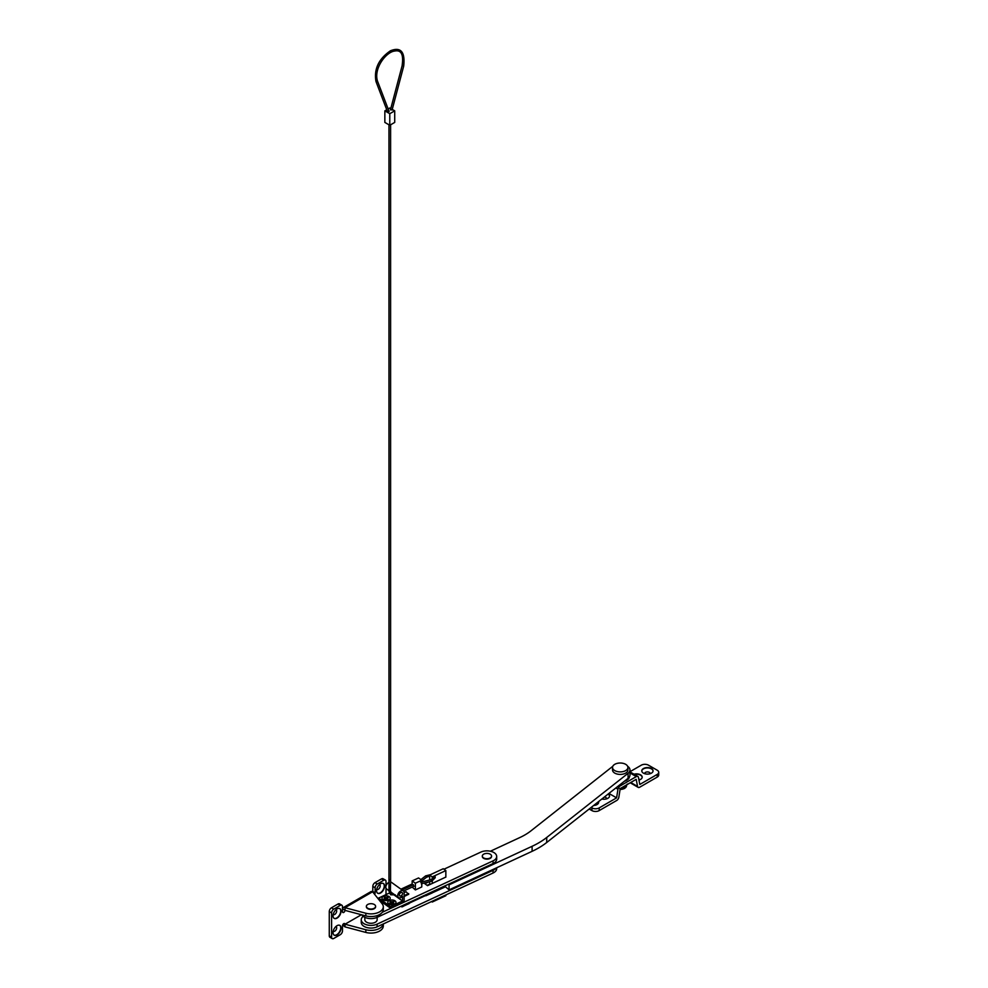 <?xml version="1.0" encoding="UTF-8"?>
<svg xmlns="http://www.w3.org/2000/svg" width="988" height="988" viewBox="0 0 988 988"><rect width="100%" height="100%" fill="white"/><g stroke="black" fill="none" stroke-linecap="round" stroke-linejoin="round"><path stroke-width="1.48" d="M627.664 766.342A9.744 5.632 180 0 1 627.825 766.441A9.744 5.632 180 0 1 629.974 769.973L629.974 775A9.744 5.632 180 0 1 628.084 778.322L546.722 842.492A81.053 46.794 180 0 1 532.1 851.323L449.058 889.867L444.625 886.026M629.974 769.973A9.744 5.632 180 0 1 628.084 773.295L546.722 837.466A81.053 46.794 180 0 1 532.1 846.296L449.058 884.84L448.317 884.309M490.394 851.224L519.886 837.528A61.565 35.543 0 0 0 531.001 830.822L612.362 766.639A9.744 5.632 180 0 1 612.77 766.342M449.058 889.867L449.058 884.84M363.214 916.37A9.744 5.632 0 0 0 361.25 919.766A9.744 5.632 0 0 0 366.783 924.842A9.744 5.632 0 0 0 377.095 924.15L493.049 870.342A9.744 5.632 0 0 0 495.939 868.119M402.943 906.416L408.699 903.736M427.421 895.054L445.057 886.989M361.25 919.766L361.25 922.446A9.744 5.632 0 0 0 366.783 927.522A9.744 5.632 0 0 0 377.095 926.83L493.049 873.022A9.744 5.632 0 0 0 496.68 868.625L496.68 867.773M382.307 912.27L493.049 860.869A9.744 5.632 0 0 0 496.68 856.485A9.744 5.632 0 0 0 494.531 852.953A9.744 5.632 0 0 0 480.835 852.101L443.945 869.218M428.607 876.344L426.297 877.406M412.169 883.964L400.943 889.175M404.129 896.511L408.661 894.239M428.767 881.889L424.815 883.717L427.52 885.656L445.847 877.072M361.793 914.839A9.744 5.632 0 0 0 377.095 917.37L493.049 863.549A9.744 5.632 0 0 0 496.68 859.165L496.68 856.485M429.681 884.149L427.088 885.347M364.831 917.346L364.831 919.729A6.15 3.557 0 0 0 369.981 923.224A6.15 3.557 0 0 0 376.811 920.878A6.15 3.557 0 0 0 377.144 919.729L377.144 917.346M341.033 911.22A5.644 3.26 120 0 0 339.86 908.639A5.644 3.26 120 0 0 335.512 910.146A5.644 3.26 120 0 0 333.042 915.827A5.644 3.26 120 0 0 334.216 918.408A5.644 3.26 120 0 0 338.563 916.901A5.644 3.26 120 0 0 341.033 911.22M334.08 918.321A5.644 3.26 120 0 0 338.365 916.629A5.644 3.26 120 0 0 340.736 911.06A5.644 3.26 120 0 0 339.711 908.565M333.203 914.493A2.766 1.606 120 0 0 335.377 913.937A2.766 1.606 120 0 0 336.673 911.06A2.766 1.606 120 0 0 335.957 909.713M341.033 927.979A5.644 3.26 120 0 0 339.86 925.398A5.644 3.26 120 0 0 335.512 926.905A5.644 3.26 120 0 0 333.042 932.586A5.644 3.26 120 0 0 334.216 935.167A5.644 3.26 120 0 0 338.563 933.66A5.644 3.26 120 0 0 341.033 927.979M334.08 935.08A5.644 3.26 120 0 0 338.365 933.388A5.644 3.26 120 0 0 340.736 927.806A5.644 3.26 120 0 0 339.711 925.311M333.203 931.239A2.766 1.606 120 0 0 335.377 930.696A2.766 1.606 120 0 0 336.673 927.806A2.766 1.606 120 0 0 335.957 926.472M384.554 886.088A5.644 3.26 120 0 0 383.393 883.507A5.644 3.26 120 0 0 379.046 885.013A5.644 3.26 120 0 0 376.576 890.694A5.644 3.26 120 0 0 377.749 893.275A5.644 3.26 120 0 0 382.097 891.769A5.644 3.26 120 0 0 384.554 886.088M377.601 893.189A5.644 3.26 120 0 0 381.899 891.497A5.644 3.26 120 0 0 384.27 885.927A5.644 3.26 120 0 0 383.245 883.433M376.724 889.361A2.766 1.606 120 0 0 378.898 888.805A2.766 1.606 120 0 0 380.207 885.927A2.766 1.606 120 0 0 379.478 884.581M372.809 886.421A3.075 1.778 -60 0 1 374.983 882.655L381.516 878.888A3.075 1.778 -60 0 1 383.048 878.74L385.369 880.073A3.075 1.778 120 0 0 383.838 880.222L377.305 884.001A3.075 1.778 120 0 0 375.131 887.767L372.809 886.421L372.809 891.497A1.791 1.037 -60 0 1 372.748 891.979M329.276 935.846L331.598 937.192A3.075 1.778 120 0 0 332.24 938.6L329.918 937.254A3.075 1.778 -60 0 1 329.276 935.846L329.276 911.554A3.075 1.778 -60 0 1 331.449 907.787L337.982 904.02A3.075 1.778 -60 0 1 339.526 903.859L341.848 905.206A3.075 1.778 120 0 0 340.304 905.354L333.771 909.133A3.075 1.778 120 0 0 331.598 912.9L329.276 911.554M383.307 906.786A12.313 7.114 0 0 0 382.171 903.81L372.587 891.781L345.022 907.7L365.844 913.233A12.313 7.114 0 0 0 383.307 906.786L383.307 909.466A12.313 7.114 0 0 1 365.844 915.913L345.022 910.38L345.022 907.7A3.285 1.89 -120 0 0 343.379 907.54A3.285 1.89 -120 0 0 342.7 908.874L342.688 909.046A1.791 1.037 -60 0 1 342.478 909.825M383.245 923.978A12.313 7.114 180 0 1 365.844 929.745L345.022 924.212L361.41 914.74M383.307 923.953L383.307 925.966A12.313 7.114 180 0 1 365.844 932.425L345.022 926.892L345.022 924.212M343.75 923.644L345.022 924.373A1.791 1.037 120 0 0 344.651 923.558A1.791 1.037 120 0 0 343.268 924.027A1.791 1.037 120 0 0 342.478 925.842L342.478 930.906A3.075 1.778 120 0 1 340.304 934.673L333.771 938.452A3.075 1.778 120 0 1 332.24 938.6M331.598 937.192L331.598 912.9M386.012 894.622L386.012 888.175M386.012 885.989L386.012 881.481A3.075 1.778 120 0 0 385.369 880.073M374.6 894.313A1.791 1.037 120 0 0 375.131 892.831L375.131 887.767M341.848 905.206A3.075 1.778 120 0 1 342.478 906.614L342.478 911.677A1.791 1.037 120 0 0 342.848 912.504A1.791 1.037 120 0 0 344.232 912.023A1.791 1.037 120 0 0 345.022 910.22L342.7 908.874M342.997 924.36A3.285 1.89 -120 0 0 345.022 926.892M343.379 907.54L370.945 891.621A3.285 1.89 60 0 1 372.587 891.781M651.413 768.54A5.644 3.26 0 0 0 645.263 767.837A5.644 3.26 0 0 0 641.78 770.85A5.644 3.26 0 0 0 643.435 773.147A5.644 3.26 0 0 0 649.585 773.863A5.644 3.26 0 0 0 653.068 770.85A5.644 3.26 0 0 0 651.413 768.54M653.068 771.01A5.644 3.26 0 0 0 651.413 768.874A5.644 3.26 0 0 0 645.399 768.145A5.644 3.26 0 0 0 641.792 771.01M650.178 773.69A2.766 1.606 0 0 0 649.388 772.394A2.766 1.606 0 0 0 646.238 772.085A2.766 1.606 0 0 0 644.67 773.69M638.952 780.075A5.644 3.26 0 0 0 642.188 777.136A5.644 3.26 0 0 0 640.533 774.827A5.644 3.26 0 0 0 633.987 774.221M642.175 777.297A5.644 3.26 0 0 0 640.533 775.16A5.644 3.26 0 0 0 634.382 774.456M606.657 798.823A2.766 1.606 0 0 0 605.854 797.526A2.766 1.606 0 0 0 604.298 797.081M639.298 779.977A2.766 1.606 0 0 0 638.717 778.816M657.218 774.407A5.125 2.964 0 0 0 658.724 772.32L658.724 775A5.125 2.964 180 0 1 657.218 777.087L657.218 774.407L639.804 784.46L638.433 777.383A3.075 1.778 120 0 0 637.84 776.445A3.075 1.778 120 0 0 636.297 776.605L620.106 785.954A3.075 1.778 120 0 0 617.969 789.202L616.598 797.859L608.917 793.438M599.185 810.592A5.125 2.964 180 0 1 591.923 810.592L591.923 807.912A5.125 2.964 0 0 0 599.185 807.912L599.185 810.592L616.71 800.478A3.075 1.778 120 0 0 618.846 797.23L620.217 788.56L636.186 779.347L637.556 786.423A3.075 1.778 120 0 0 638.149 787.362A3.075 1.778 120 0 0 639.693 787.214L657.218 777.087M658.724 772.32A5.125 2.964 0 0 0 657.218 770.22L648.511 765.194A5.125 2.964 0 0 0 641.261 765.194L629.974 771.714M601.853 799.02A5.644 3.26 0 0 0 609.547 795.982A5.644 3.26 0 0 0 608.287 793.932M593.627 805.504A5.644 3.26 0 0 0 598.654 802.268A5.644 3.26 0 0 0 598.543 801.614M591.923 807.912L591.145 807.455M616.598 797.859L599.185 807.912M591.923 810.592L589.181 809.011M595.776 805.109A2.766 1.606 0 0 0 595.381 804.109M598.654 802.429A5.644 3.26 0 0 0 598.444 801.7M609.534 796.143A5.644 3.26 0 0 0 608.065 794.117M490.196 857.955A4.619 2.668 180 0 1 485.17 858.523A4.619 2.668 180 0 1 482.317 856.065A4.619 2.668 180 0 1 483.675 854.175A4.619 2.668 180 0 1 485.392 853.558A4.619 2.668 180 0 1 488.48 853.558A4.619 2.668 180 0 1 491.555 856.065A4.619 2.668 180 0 1 490.196 857.955M491.542 856.275A4.619 2.668 180 0 1 491.555 856.485A4.619 2.668 180 0 1 490.196 858.374A4.619 2.668 180 0 1 485.17 858.943A4.619 2.668 180 0 1 482.317 856.485A4.619 2.668 180 0 1 482.329 856.275M372.933 903.946A4.619 2.668 180 0 1 375.613 906.367A4.619 2.668 180 0 1 369.055 908.787A4.619 2.668 180 0 1 366.375 906.367A4.619 2.668 180 0 1 369.45 903.847A4.619 2.668 180 0 1 372.525 903.847A4.619 2.668 180 0 1 372.933 903.946M375.588 906.576A4.619 2.668 180 0 1 375.613 906.786A4.619 2.668 180 0 1 369.055 909.207A4.619 2.668 180 0 1 366.375 906.786A4.619 2.668 180 0 1 366.387 906.576M614.783 764.317A7.694 4.446 0 0 0 612.523 767.454A7.694 4.446 0 0 0 617.278 771.554A7.694 4.446 0 0 0 625.663 770.591A7.694 4.446 0 0 0 627.911 767.454A7.694 4.446 0 0 0 623.169 763.354A7.694 4.446 0 0 0 614.783 764.317M612.523 767.454L612.523 769.973A7.694 4.446 0 0 0 617.278 774.073A7.694 4.446 0 0 0 625.663 773.11A7.694 4.446 0 0 0 627.911 769.973L627.911 767.454M435.004 877.974A1.284 0.815 125.7 0 0 433.893 876.825A1.284 0.815 125.7 0 0 433.3 878.406M445.847 877.159L445.847 870.589L443.266 868.736L429.681 875.047L429.681 879.987M445.847 870.589L432.25 876.899L429.681 875.047M429.681 881.654L429.681 884.26L427.187 885.421M432.25 876.899L432.25 879.246M432.25 880.987L432.25 883.47M425.853 895.783L432.25 892.93M432.25 901.229L432.25 902.032L431.583 901.55M432.25 902.032L445.847 895.721L445.847 894.93M408.661 903.884L409.859 902.859M408.661 894.412L406.093 891.732L404.129 892.646M408.661 893.584L404.129 895.684M401.869 905.873L401.869 906.91L400.98 906.28M401.869 906.91L403.067 906.478M432.645 891.584A4.1 2.099 65.1 0 1 431.892 892.633L404.709 905.255A4.1 2.099 65.1 0 1 404.327 905.354L404.327 904.724M405.451 904.205A4.1 2.099 65.1 0 1 404.709 905.255M624.428 781.212A9.238 5.335 0 0 0 629.43 776.84M627.269 784.089L625.663 787.263L619.649 788.486M625.663 787.263L625.663 785.423M394.447 904.193A4.1 2.371 180 0 1 390.099 904.489A4.1 2.371 180 0 1 387.778 902.353A4.1 2.371 180 0 1 389.309 900.5A4.1 2.371 180 0 1 393.644 900.216A4.1 2.371 180 0 1 395.978 902.353A4.1 2.371 180 0 1 394.447 904.193M388.667 900.043A4.1 2.371 0 0 0 390.198 898.191A4.1 2.371 0 0 0 387.864 896.054A4.1 2.371 0 0 0 383.517 896.351A4.1 2.371 0 0 0 381.986 898.191A4.1 2.371 0 0 0 384.32 900.327A4.1 2.371 0 0 0 388.667 900.043M402.524 893.473A2.05 1.309 -54.3 0 1 401.499 895.523A2.05 1.309 -54.3 0 1 399.732 895.894A2.05 1.309 -54.3 0 1 399.325 894.967A2.05 1.309 -54.3 0 1 400.362 892.917A2.05 1.309 -54.3 0 1 402.128 892.559A2.05 1.309 -54.3 0 1 402.524 893.473M402.524 902.699L390.532 908.256L390.532 906.589L402.524 901.019L402.524 896.375A4.1 2.606 -54.3 0 1 398.535 897.549A4.1 2.606 -54.3 0 1 398.806 892.695A4.1 2.606 -54.3 0 1 403.326 890.892A4.1 2.606 -54.3 0 1 404.129 892.732L404.129 900.278A2.05 1.309 125.7 0 1 402.524 902.699M379.281 900.179L390.532 908.256M390.939 892.695L392.471 893.794M394.447 895.227L402.524 901.019M378.639 899.376L378.639 898.043L389.321 893.09M378.639 898.043L390.532 906.589M388.963 890.682L386.641 889.015A4.1 2.606 -54.3 0 1 386.098 885.705A4.1 2.606 -54.3 0 1 388.963 882.358M390.606 882.037A4.1 2.606 -54.3 0 1 391.433 882.346L403.326 890.892M388.679 903.835A4.1 2.371 0 0 0 393.236 904.588A4.1 2.371 0 0 0 395.978 902.353A4.1 2.371 0 0 0 395.077 900.871A4.1 2.371 0 0 0 390.507 900.117A4.1 2.371 0 0 0 387.778 902.353A4.1 2.371 0 0 0 388.679 903.835M393.113 902.155L393.348 901.291L394.002 901.748L392.804 902.439L393.718 903.205L392.928 903.575L390.396 903.415L389.754 902.958L390.952 902.266L390.025 901.501L392.36 901.748L392.804 902.736M393.348 901.291L392.36 901.748M390.952 902.6L390.828 901.377M382.887 899.685A4.1 2.371 0 0 0 387.457 900.426A4.1 2.371 0 0 0 390.198 898.191A4.1 2.371 0 0 0 389.284 896.709A4.1 2.371 0 0 0 384.727 895.955A4.1 2.371 0 0 0 381.986 898.191A4.1 2.371 0 0 0 382.887 899.685M387.321 898.006L387.568 897.129L388.21 897.598L387.024 898.29L387.938 899.055L384.616 899.265L383.974 898.796L385.159 898.104L384.246 897.339L386.567 897.598L386.567 899.018M387.568 897.129L386.567 897.598M385.159 898.438L385.048 897.228M389.198 879.468L390.359 880.135L390.359 879.468M390.655 109.68L391.964 109.792M402.301 65.69L403.61 65.801M390.421 109.94L402.067 65.949C403.796 54.698 401.375 49.721 394.817 51.018C386.061 51.858 373.736 68.271 377.379 80.769A0.815 0.667 129.1 0 1 375.996 81.547L387.531 111.792M377.367 80.757L389.136 111.582L387.753 111.36M389.778 125.266L394.718 122.413L394.718 110.854L389.778 113.694L384.851 110.854L384.851 122.413L389.778 125.266L389.778 113.694M390.779 108.581L389.778 108.001L388.123 108.952M386.753 109.754L384.851 110.854M394.718 110.854L392.224 109.409M431.04 879.975L432.065 880.716L431.41 880.876M426.285 877.171A0.815 0.63 -146.1 0 0 426.446 875.911A0.815 0.63 -146.1 0 0 425.581 875.924L420.9 879.616M433.337 877.653L431.25 879.579L420.678 882.272M413.256 885.05L413.725 886.051M390.421 890.806L390.606 879.802L389.161 879.481M421.777 880.246L415.38 883.223L415.38 889.929L421.777 886.952L421.777 880.246L418.566 877.949L412.169 880.913L412.169 885.26M415.38 883.223L412.169 880.913M412.169 887.063L415.38 889.929M628.084 778.322L628.084 773.295M546.722 842.492L546.722 837.466M532.1 851.323L532.1 846.296M377.095 924.15L377.095 926.83M493.049 870.342L493.049 873.022M377.095 915.629L377.095 917.37M493.049 860.869L493.049 863.549M365.844 932.425L365.844 929.745M365.844 915.913L365.844 913.233M383.838 880.222L381.516 878.888M374.983 882.655L377.305 884.001M340.304 905.354L337.982 904.02M331.449 907.787L333.771 909.133M375.131 892.831L372.809 891.497M637.556 786.423L630.739 782.496M636.297 776.605L629.974 772.949M620.106 785.954L619.13 785.386M617.969 789.202L615.845 787.979M620.106 789.301A6.36 3.668 0 0 0 626.577 785.744M620.081 789.424A5.854 3.372 0 0 0 624.527 788.338M392.915 902.624L392.915 903.575M390.754 903.254L390.754 902.489M390.828 902.452L390.828 903.217M391.631 902.896L391.631 901.698M387.135 898.475L387.135 899.413M384.974 899.092L384.974 898.339M385.048 898.29L385.048 899.055M385.851 898.734L385.851 897.549M393.298 893.794L391.569 893.448L390.606 891.102L389.161 890.793M638.149 787.362L630.233 782.792M637.84 776.445L629.974 771.9M488.48 853.558A7.694 7.694 0 0 0 485.392 853.558M372.525 903.847A7.694 7.694 0 0 0 369.45 903.847M626.577 785.732L624.564 788.498L620.069 789.523M390.68 891.917L398.535 897.549M390.952 903.168L390.952 902.266M392.804 902.439L392.804 903.489M385.159 899.006L385.159 898.104M387.024 898.29L387.024 899.339M395.324 894.881L390.606 894.782L388.963 891.102L388.963 124.784M392.051 110.088L403.697 66.097C405.216 51.808 400.807 46.695 390.47 50.771C378.626 58.922 373.797 69.185 375.996 81.559M390.606 879.802L390.606 124.784M421.296 883.791L431.867 881.098L435.004 877.999L434.498 876.517M429.681 876.245L426.754 877.06L421.777 880.975M403.536 891.077L414.12 886.162M402.03 889.966L413.429 884.668M430.533 874.652L425.593 875.911"/></g></svg>
